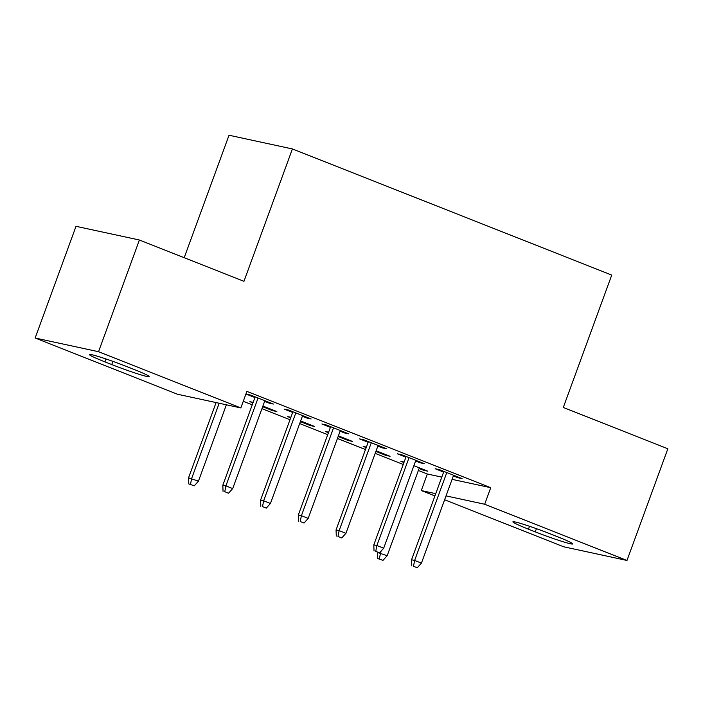 <?xml version="1.0" encoding="UTF-8"?>
<svg xmlns="http://www.w3.org/2000/svg" width="703" height="703" viewBox="0 0 703 703"><rect width="100%" height="100%" fill="white"/><g stroke="black" fill="none" stroke-linecap="round" stroke-linejoin="round"><path stroke-width="1.05" d="M243.264 401.281L252.236 404.831M261.938 408.663L289.988 419.735M299.689 423.566L327.73 434.647M337.431 438.479L365.481 449.56M375.182 453.391L403.223 464.472M418.373 470.456L427.345 473.998L421.29 490.545L435.746 493.673M177.455 394.225L35.15 338.011L98.534 351.711L240.83 407.925L177.455 394.225M98.534 351.711L139.405 240.013L76.021 226.313L35.15 338.011M184.204 257.711L229.029 135.24L292.404 148.939L611.733 275.084L563.296 407.468L667.85 448.769L626.979 560.467L563.595 546.758L444.621 499.763M434.92 495.931L421.29 490.545M272.799 409.963L272.553 410.631L276.833 411.554L262.896 406.053M272.553 410.631L262.65 406.721M252.948 402.889L249.908 401.685L253.133 402.38M307.053 417.362L306.816 418.039L311.095 418.962L288.45 410.016L284.161 409.093L292.659 412.441M306.816 418.039L302.36 416.273M348.293 439.779L348.047 440.447L352.326 441.379L338.389 435.869M348.047 440.447L338.143 436.537M328.442 432.705L325.392 431.501L328.626 432.204M382.546 447.187L382.3 447.855L386.588 448.786L363.943 439.841L359.655 438.909L368.152 442.266M382.3 447.855L377.854 446.097M423.777 469.604L423.54 470.272L427.819 471.195L413.882 465.694M423.54 470.272L419.085 468.514M403.935 462.53L400.886 461.326L404.12 462.029M458.04 477.012L457.794 477.68L462.082 478.602L439.428 469.657L435.148 468.734L443.637 472.091M457.794 477.68L453.338 475.922M427.345 473.998L441.8 477.126M452.091 479.349L490.729 487.697L246.894 391.378L240.83 407.925M420.297 462.099L420.051 462.767L424.331 463.69L401.685 454.744L397.406 453.822L405.895 457.178M420.051 462.767L415.596 461.01M386.035 454.692L385.789 455.359L390.068 456.291L376.131 450.781M385.789 455.359L375.894 451.449M366.193 447.618L363.143 446.414L366.377 447.117M344.804 432.275L344.558 432.943L348.837 433.874L326.192 424.928L321.912 423.997L330.401 427.354M344.558 432.943L340.103 431.185M310.541 424.867L310.295 425.543L314.584 426.466L300.647 420.956M310.295 425.543L300.401 421.633M290.699 417.802L287.65 416.598L290.884 417.292M269.311 402.459L269.064 403.127L273.353 404.049L250.699 395.104L246.419 394.181L254.908 397.529M269.064 403.127L264.609 401.369M104.949 361.878A28.243 1.678 20.1 0 1 89.386 354.54A28.243 1.678 20.1 0 1 126.874 366.615L133.667 369.295A28.243 1.678 20.1 0 1 149.229 376.632A28.243 1.678 20.1 0 1 111.742 364.558L104.949 361.878L106.004 358.978M490.729 487.697L484.675 504.244L626.979 560.467M139.405 240.013L243.959 281.323L292.404 148.939M557.18 536.6A28.243 1.678 20.1 0 1 572.734 543.937A28.243 1.678 20.1 0 1 535.255 531.855L528.454 529.174A28.243 1.678 20.1 0 1 512.9 521.837A28.243 1.678 20.1 0 1 550.387 533.911L557.18 536.6M446.036 495.896L484.675 504.244M443.883 471.414L411.554 559.773L414.638 560.44L446.792 472.565M413.487 566.266L417.266 567.76L413.487 566.266L414.638 560.44L421.431 563.129L453.584 475.254M411.554 559.773L411.773 565.897M417.266 567.76L421.431 563.129M377.52 558.49L383.003 560.353L377.52 558.49L377.291 552.373L387.168 555.721L419.331 467.846M379.233 558.867L381.079 551.117M387.168 555.721L383.003 560.353M406.141 456.511L373.803 544.869L376.887 545.537L409.049 457.653M375.745 551.363L379.523 552.848L375.745 551.363L376.887 545.537L383.68 548.217L415.842 460.342M373.803 544.869L374.031 550.985M379.523 552.848L383.68 548.217M368.39 441.598L336.06 529.957L339.145 530.624L371.298 442.741M338.002 536.451L341.772 537.936L338.002 536.451L339.145 530.624L345.938 533.305L378.091 445.43M336.06 529.957L336.289 536.081M341.772 537.936L345.938 533.305M330.647 426.686L298.309 515.044L301.394 515.712L333.556 427.837M300.251 521.538L304.03 523.032L300.251 521.538L301.394 515.712L308.186 518.392L340.349 430.517M298.309 515.044L298.538 521.169M304.03 523.032L308.186 518.392M292.905 411.773L260.567 500.132L263.651 500.8L295.805 412.925M262.509 506.626L266.279 508.12L262.509 506.626L263.651 500.8L270.444 503.48L302.606 415.605M260.567 500.132L260.795 506.257M266.279 508.12L270.444 503.48M255.154 396.861L222.825 485.219L225.9 485.887L258.063 398.012M224.758 491.713L228.537 493.207L224.758 491.713L225.9 485.887L232.702 488.576L264.855 400.692M222.825 485.219L223.044 491.344M228.537 493.207L232.702 488.576M188.791 483.936L194.274 485.799L188.791 483.936L188.562 477.82L198.439 481.168L226.384 404.796M190.504 484.305L191.647 478.479L219.178 403.241M188.562 477.82L216.093 402.573M198.439 481.168L194.274 485.799M535.255 531.855L536.415 528.674M528.454 529.174L529.517 526.275M111.742 364.558L112.911 361.377"/></g></svg>
